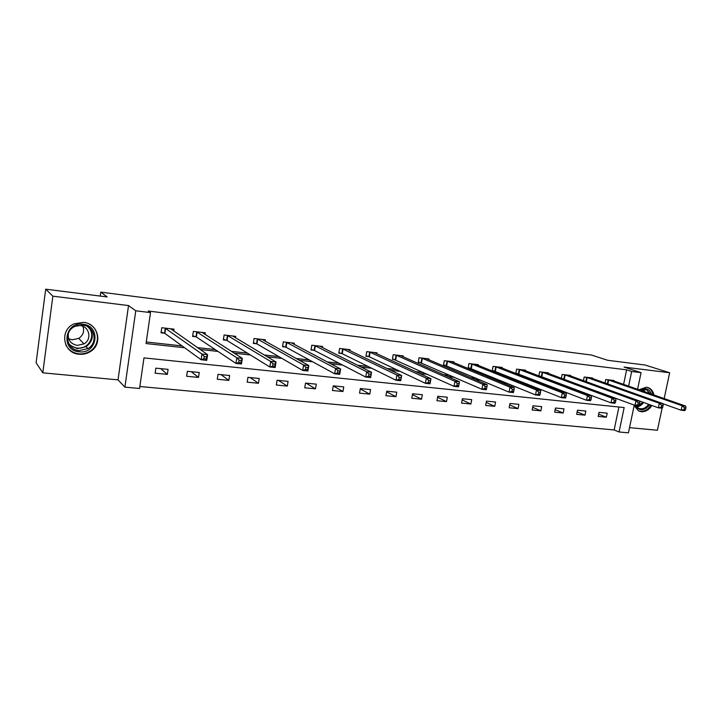 <?xml version="1.0" encoding="UTF-8"?>
<svg xmlns="http://www.w3.org/2000/svg" width="722" height="722" viewBox="0 0 722 722"><rect width="100%" height="100%" fill="white"/><g stroke="black" fill="none" stroke-linecap="round" stroke-linejoin="round"><path stroke-width="1.08" d="M79.149 354.24C83.174 354.601 86.902 353.726 90.322 351.605C103.192 344.25 98.463 323.456 83.472 322.364L74.294 323.781C59.051 329.773 62.958 353.41 79.149 354.24M634.151 405.583L638.609 410.944L641.289 411.711C645.504 411.91 649.033 409.834 651.858 405.484M653.915 395.006C653.193 391.45 651.415 389.041 648.582 387.759L646.452 387.209L638.889 389.754M634.25 405.114L628.447 432.83L619.079 431.982L624.16 407.569L143.976 357.895L139.563 388.472L124.897 387.145L135.763 310.794L150.519 312.599L146.052 343.546L184.624 347.76M118.02 379.862L128.525 305.568L52.859 296.173L45.694 289.17L36.1 362.805L42.797 372.832L118.02 379.862L124.897 387.145M629.53 427.65L657.399 430.258L662.137 408.074M139.851 386.514L614.151 429.942L619.079 431.982M52.859 296.173L42.797 372.832M664.159 398.58L669.664 372.751L624.034 367.083L641.064 372.633L637.571 389.293M45.694 289.17L107.163 296.95L100.764 292.139L591.399 355.025L607.662 360.287L645.089 365.025L669.664 372.751M100.764 292.139L100.223 296.065M614.151 429.942L618.907 407.027M607.175 413.164L599.016 412.352L598.186 416.441L606.345 417.235L607.175 413.164M585.822 411.035L577.483 410.204L576.652 414.338L584.991 415.15L585.822 411.035M563.999 408.86L555.48 408.011L554.649 412.19L563.169 413.02L563.999 408.86M541.699 406.639L532.98 405.773L532.15 409.988L540.868 410.845L541.699 406.639M518.892 404.365L509.985 403.472L509.154 407.75L518.062 408.616L518.892 404.365M495.572 402.037L486.457 401.125L485.635 405.448L494.741 406.342L495.572 402.037M471.71 399.654L462.396 398.724L461.575 403.102L470.897 404.013L471.71 399.654M447.306 397.226L437.767 396.27L436.954 400.701L446.494 401.631L447.306 397.226M422.325 394.735L412.56 393.761L411.757 398.237L421.522 399.194L422.325 394.735M396.757 392.181L386.757 391.189L385.954 395.719L395.954 396.694L396.757 392.181M370.576 389.573L360.332 388.553L359.538 393.138L369.772 394.14L370.576 389.573M343.753 386.902L333.257 385.855L332.472 390.494L342.959 391.523L343.753 386.902M316.272 384.158L305.523 383.084L304.738 387.795L315.487 388.842L316.272 384.158M288.105 381.351L277.086 380.25L276.318 385.016L287.329 386.089L288.105 381.351M259.234 378.472L247.935 377.344L247.168 382.173L258.467 383.274L259.234 378.472M229.623 375.512L218.035 374.357L217.277 379.249L228.865 380.386L229.623 375.512M199.254 372.489L187.359 371.298L186.61 376.261L198.505 377.416L199.254 372.489M168.082 369.375L155.871 368.157L155.14 373.184L167.342 374.375L168.082 369.375M623.6 384.411L626.624 369.826L148.236 311.029L150.519 312.599M146.277 341.984L182.106 345.937M197.548 347.634L215.219 349.574M231.356 351.352L247.429 353.121M264.216 354.971L278.764 356.578M296.164 358.491L309.278 359.935M327.256 361.912L338.988 363.202M357.498 365.242L367.931 366.388M386.947 368.482L396.143 369.493M415.628 371.64L423.633 372.525M443.561 374.718L450.447 375.476M470.789 377.714L476.601 378.355M497.332 380.638L502.115 381.162M523.206 383.481L527.024 383.905M548.458 386.261L551.346 386.577M573.087 388.977L575.091 389.194M597.13 391.622L598.285 391.748M613.808 380.999L613.917 380.485L605.749 379.528L605.036 383.021M592.437 378.527L592.545 377.985L584.197 377.01L583.457 380.693M570.588 376.009L570.696 375.44L562.167 374.447L561.391 378.328L634.963 405.376L635.929 400.755L564.478 374.718M562.7 378.815L563.638 378.924M548.251 373.436L548.368 372.832L539.65 371.812L538.838 375.927M539.424 376.144L541.166 376.342M525.408 370.81L525.535 370.169L516.618 369.132L515.788 373.436L518.197 373.716M502.052 368.121L502.187 367.444L493.063 366.379L492.233 370.738L494.705 371.027M478.163 365.377L478.298 364.655L468.957 363.563L468.136 367.976L470.663 368.274M453.714 362.57L453.849 361.803L444.301 360.693L443.479 365.151L446.061 365.449M428.688 359.709L428.832 358.888L419.049 357.742L418.237 362.263L420.881 362.57M403.057 356.776L403.219 355.892L393.201 354.728L392.389 359.303L395.105 359.61M376.821 353.78L376.983 352.832L366.722 351.641L365.928 356.271L368.698 356.587M349.935 350.721L350.116 349.701L339.602 348.473L338.808 353.166L341.65 353.491M322.391 347.598L322.572 346.488L311.805 345.224L311.011 349.98L313.926 350.314M294.152 344.412L294.35 343.194L283.304 341.903L282.528 346.713L285.515 347.056M265.2 341.154L265.407 339.818L254.081 338.492L253.314 343.374L256.373 343.726M235.498 337.833L235.724 336.353L224.109 334.999L223.342 339.936L226.491 340.297M205.021 334.457L205.274 332.797L193.352 331.407L192.594 336.416L195.824 336.786M173.74 331.028L174.02 329.151L161.782 327.725L161.033 332.797L164.354 333.176M128.525 305.568L135.763 310.794M626.624 369.826L631.678 371.487L641.064 372.633M628.618 386.171L631.678 371.487M200.174 349.466L217.963 351.415M234.217 353.193L250.39 354.962M267.293 356.812L281.941 358.41M299.459 360.332L312.644 361.776M330.73 363.753L342.544 365.043M361.171 367.083L371.659 368.229M390.792 370.323L400.033 371.334M419.626 373.482L427.677 374.366M447.721 376.559L454.634 377.317M475.085 379.546L480.924 380.187M501.763 382.47L506.573 382.994M527.764 385.313L531.6 385.738M553.133 388.093L556.03 388.409M577.88 390.801L579.892 391.017M602.022 393.445L603.186 393.571M598.655 414.139L606.345 417.235M577.14 411.919L584.991 415.15M555.155 409.645L563.169 413.02M532.683 407.307L540.868 410.845M509.705 404.907L518.062 408.616M486.213 402.434L494.741 406.342M462.17 399.898L470.897 404.013M437.586 397.28L446.494 401.631M412.415 394.591L421.522 399.194M386.649 391.802L395.954 396.694M360.269 388.923L369.772 394.14M333.248 385.945L342.959 391.523M306.047 383.138L315.487 388.842M278.394 380.377L287.329 386.089M250.056 377.552L258.467 383.274M221.004 374.655L228.865 380.386M191.231 371.686L198.505 377.416M160.69 368.644L167.342 374.375M72.38 346.551L70.521 346.244M685.512 409.699L685.9 407.894L684.456 407.74L684.068 409.545L685.512 409.699L684.745 410.61L681.135 410.231L682.109 405.719L607.96 379.79M684.456 407.74L682.109 405.719L685.719 406.107L611.724 380.223M684.068 409.545L681.135 410.231L663.004 403.769M685.9 407.894L685.719 406.107M639.755 390.06C645.215 387.236 649.123 388.607 651.488 394.158M650.134 393.68L646.398 389.663L640.134 390.187M638.239 410.746C643.131 412.316 647.381 410.457 651.009 405.168M653.049 394.699L652.905 394.068C652.074 390.891 650.36 388.725 647.751 387.561L646.966 387.281M649.782 404.726C644.232 411.17 639.322 411.387 635.044 405.385M635.504 405.439L638.419 408.21C642.219 409.654 645.639 408.354 648.672 404.32M640.324 401.288L639.746 401.964M82.904 324.25C101.396 325.748 97.434 354.358 79.167 351.794C60.54 350.612 64.411 321.452 82.904 324.25M79.14 350.594L87.922 348.6C98.4 342.806 94.672 325.965 82.597 325.108L75.088 326.326C63.094 331.245 66.289 349.908 79.14 350.594M82.886 326.308C84.573 331.254 83.201 335.279 78.761 338.374L72.182 339.8L68.617 338.762M77.046 325.586L79.916 325.532C89.393 326.2 92.272 339.466 83.978 343.907L77.236 345.387C70.44 343.871 67.498 339.773 68.409 333.113M65.711 344.701C68.419 349.98 72.814 353.022 78.888 353.834C82.886 354.195 86.586 353.329 89.97 351.226C100.214 345.233 99.871 329.358 89.293 324.115M70.404 346.118L72.182 346.425M83.147 343.952L83.689 343.6M90.503 330.396L90.412 329.232M662.733 407.289L663.121 405.466L661.65 405.304L661.253 407.136L662.733 407.289L662.02 408.219L658.329 407.831L659.294 403.264L586.454 377.281M661.65 405.304L659.294 403.264L662.995 403.661L590.298 377.723M661.253 407.136L658.329 407.831L585.181 381.324M663.121 405.466L662.995 403.661M638.284 402.813L637.887 404.663L639.403 404.825L639.791 402.975L638.284 402.813L635.929 400.755L639.719 401.161L568.404 375.169M639.403 404.825L638.744 405.773L634.963 405.376L637.887 404.663M639.791 402.975L639.719 401.161M615.505 402.298L615.893 400.421L614.341 400.259L613.953 402.136L615.505 402.298L614.9 403.264L611.02 402.858L611.994 398.174L542.005 372.092M614.341 400.259L611.994 398.174L615.866 398.589L546.022 372.561M613.953 402.136L611.02 402.858L538.883 375.711M615.893 400.421L615.866 398.589M591.002 399.708L591.39 397.813L589.793 397.642L589.414 399.546L591.002 399.708L590.461 400.701L586.49 400.277L587.455 395.539L519.028 369.411M589.793 397.642L587.455 395.539L591.426 395.963L523.134 369.89M589.414 399.546L586.49 400.277L515.86 373.057M591.39 397.813L591.426 395.963M565.886 397.055L566.265 395.133L564.64 394.961L564.252 396.883L565.886 397.055L565.407 398.066L561.328 397.632L562.294 392.831L495.527 366.668M564.64 394.961L562.294 392.831L566.364 393.264L499.732 367.155M564.252 396.883L561.328 397.632L492.305 370.35M566.265 395.133L566.364 393.264M540.119 394.329L540.507 392.38L538.829 392.208L538.45 394.158L540.119 394.329L539.713 395.358L535.534 394.925L536.491 390.051L471.484 363.861M538.829 392.208L536.491 390.051L540.67 390.503L475.816 364.402M538.45 394.158L535.534 394.925L468.217 367.57M540.507 392.38L540.67 390.503M513.694 391.541L514.073 389.564L512.358 389.384L511.979 391.36L513.694 391.541L513.351 392.587L509.064 392.136L510.021 387.209L446.882 360.991M512.358 389.384L510.021 387.209L514.308 387.669L451.286 361.505M511.979 391.36L509.064 392.136L443.561 364.727M514.073 389.564L514.308 387.669M486.574 388.671L486.953 386.667L485.184 386.487L484.805 388.49L486.574 388.671L486.312 389.745L481.908 389.284L482.856 384.284L421.702 358.049M485.184 386.487L482.856 384.284L487.251 384.754L426.206 358.581M484.805 388.49L481.908 389.284L418.318 361.812M486.953 386.667L487.251 384.754M457.288 383.508L456.918 385.539L458.723 385.728L459.102 383.698L457.288 383.508L454.968 381.279L459.481 381.767L458.542 386.83L454.021 386.351L454.968 381.279L395.909 355.043M400.52 355.585L459.481 381.767L459.102 383.698M456.918 385.539L454.021 386.351L392.479 358.834M458.723 385.728L458.542 386.83M428.642 380.449L428.272 382.516L430.132 382.705L430.502 380.647L428.642 380.449L426.323 378.202L430.962 378.698L430.032 383.824L425.393 383.337L426.323 378.202L369.502 351.966M374.231 352.517L430.962 378.698L430.502 380.647M428.272 382.516L425.393 383.337L369.312 356.794L366.009 355.784M430.132 382.705L430.032 383.824M399.212 377.317L398.842 379.402L400.755 379.601L401.125 377.516L399.212 377.317L396.901 375.034L401.667 375.548L400.746 380.747L395.972 380.25L396.901 375.034L342.445 348.807M347.282 349.367L401.667 375.548L401.125 377.516M398.842 379.402L395.972 380.25L342.246 353.699L338.889 352.652M400.755 379.601L400.746 380.747M368.969 374.086L368.599 376.207L370.567 376.415L370.928 374.294L368.969 374.086L366.668 371.785L371.568 372.308L370.648 377.579L365.747 377.065L366.668 371.785L314.72 345.567M319.684 346.145L371.568 372.308L370.928 374.294M368.599 376.207L365.747 377.065L314.521 350.522L311.101 349.439M370.567 376.415L370.648 377.579M337.869 370.774L337.508 372.922L339.52 373.13L339.891 370.991L337.869 370.774L335.577 368.437L340.622 368.978L339.71 374.33L334.665 373.797L335.577 368.437L286.3 342.255M291.381 342.842L340.622 368.978L339.891 370.991M337.508 372.922L334.665 373.797L286.092 347.273L282.618 346.145M339.52 373.13L339.71 374.33M305.884 367.363L305.523 369.538L307.599 369.763L307.96 367.579L305.884 367.363L303.601 364.998L308.79 365.558L307.888 370.982L302.708 370.44L303.601 364.998L257.149 338.853M262.339 339.52L308.79 365.558L307.96 367.579M305.523 369.538L302.708 370.44L256.933 343.925L253.404 342.769M307.599 369.763L307.888 370.982M272.97 363.852L272.618 366.063L274.757 366.289L275.109 364.078L272.97 363.852L270.705 361.46L276.039 362.029L275.154 367.543L269.82 366.984L270.705 361.46L227.259 335.36M232.601 335.983L276.039 362.029L275.109 364.078M272.618 366.063L269.82 366.984L227.042 340.504L223.441 339.304M274.757 366.289L275.154 367.543M239.09 360.233L238.738 362.48L240.94 362.715L241.292 360.468L239.09 360.233L236.843 357.814L242.339 358.401L241.455 363.996L235.968 363.419L236.843 357.814L196.583 331.786M202.07 332.427L242.339 358.401L241.292 360.468M238.738 362.48L235.968 363.419L196.357 336.993L192.702 335.748M240.94 362.715L241.455 363.996M171.457 329.431L171.547 328.862M204.209 356.515L203.857 358.798L206.122 359.033L206.474 356.758L204.209 356.515L201.97 354.06L207.629 354.673L206.763 360.35L201.113 359.755L201.97 354.06L165.094 328.113M170.726 328.763L207.629 354.673L206.474 356.758M203.857 358.798L201.113 359.755L164.869 333.393L161.141 332.093M206.122 359.033L206.763 360.35M608.655 379.989L607.825 384.014M608.186 379.844L607.364 383.851M643.23 389.194L644.999 391.893M644.141 391.586L642.562 389.293M643.564 402.461C641.678 405.15 639.367 406.639 636.642 406.928M636.19 406.432L638.699 405.773M638.771 405.737L642.824 402.199M89.411 327.878C94.113 334.999 93.012 341.262 86.117 346.677L77.407 348.654L69.646 345.152M68.59 343.356C70.819 346.055 73.716 347.625 77.299 348.058C89.14 349.836 96.811 333.997 87.642 326.714M587.139 377.48L586.3 381.64M586.679 377.335L585.84 381.496M565.155 374.917L564.315 379.122M564.703 374.772L563.855 378.978M542.682 372.29L541.843 376.55M542.231 372.155L541.392 376.406M519.696 369.61L518.865 373.924M519.253 369.474L518.414 373.779M496.185 366.875L495.355 371.225M495.752 366.731L494.922 371.09M472.134 364.068L471.313 368.473M471.71 363.924L470.879 368.328M447.523 361.199L446.701 365.657M447.098 361.054L446.277 365.512M422.334 358.256L421.513 362.778M421.91 358.112L421.097 362.634M396.531 355.251L395.728 359.818M396.125 355.107L395.313 359.673M370.115 352.165L369.312 356.794M369.709 352.02L368.906 356.65M343.049 349.006L342.246 353.699M342.652 348.87L341.858 353.554M315.306 345.775L314.521 350.522M314.927 345.63L314.133 350.378M286.869 342.463L286.092 347.273M286.499 342.318L285.713 347.12M257.709 339.06L256.942 343.934L257.709 339.051M257.348 338.916L256.581 343.789M227.8 335.568L227.042 340.504L227.782 335.559M227.448 335.423L226.69 340.36M197.115 331.994L196.357 336.993M196.772 331.849L196.023 336.849M165.609 328.311L164.869 333.393M165.284 328.176L164.544 333.248M648.582 387.759L647.616 387.434M645.594 389.384L646.398 389.663M83.978 343.907L78.761 338.374M89.284 327.779C94.05 334.927 92.994 341.217 86.117 346.677L87.922 348.6M197.07 331.967L196.312 336.966M165.555 328.284L164.806 333.356"/></g></svg>
